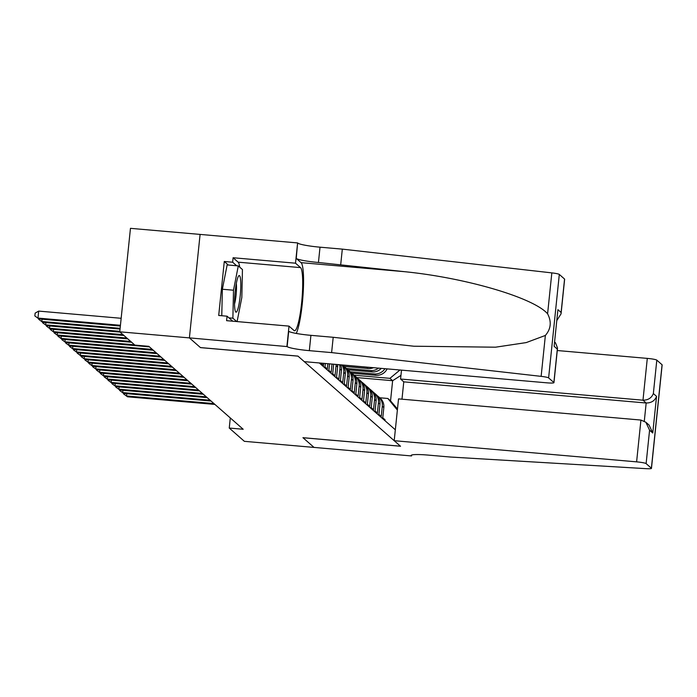 <?xml version="1.0" encoding="UTF-8"?>
<svg xmlns="http://www.w3.org/2000/svg" width="697" height="697" viewBox="0 0 697 697"><rect width="100%" height="100%" fill="white"/><g stroke="black" fill="none" stroke-linecap="round" stroke-linejoin="round"><path stroke-width="1.05" d="M228.302 265.017L224.286 261.488L232.641 262.22L233.103 257.742L295.511 263.196L297.61 242.922L130.461 228.337L119.762 331.816L134.878 345.102L148.81 346.322L243.183 429.265L229.252 428.045L244.368 441.332L314.025 447.413L303.003 437.733L400.522 446.246L394.206 440.696L636.605 461.858L640.926 420.056L398.527 398.884L394.206 440.696M321.195 363.12L323.452 365.655L323.696 363.346M325.36 363.486L324.994 367.005L327.302 369.044L327.86 363.703M329.524 363.851L328.845 370.395L331.153 372.425L332.025 364.069M333.689 364.217L332.696 373.784L335.004 375.814L336.067 365.603L337.601 366.962A11.309 11.126 -48.7 0 0 337.592 364.557M337.601 366.962L336.546 377.164L338.864 379.194L339.918 368.992L341.46 370.342A11.309 11.126 -48.7 0 0 340.633 364.819M341.46 370.342L340.397 380.553L342.715 382.583L343.769 372.372L345.311 373.731A11.309 11.126 -48.7 0 0 342.366 364.975M345.311 373.731L344.257 383.934L346.566 385.972L347.62 375.761L349.162 377.112A11.309 11.126 -48.7 0 0 345.485 367.65L343.943 366.291A11.309 11.126 131.3 0 1 347.62 375.761M349.162 377.112L348.108 387.323L350.417 389.353L351.471 379.142L353.013 380.501A11.309 11.126 -48.7 0 0 349.336 371.031L347.794 369.68A11.309 11.126 131.3 0 1 351.471 379.142M353.013 380.501L351.959 390.712L354.268 392.742L355.322 382.531L356.864 383.881A11.309 11.126 -48.7 0 0 353.187 374.42L351.645 373.061A11.309 11.126 131.3 0 1 355.322 382.531M356.864 383.881L355.81 394.093L358.119 396.123L359.173 385.92L360.715 387.271A11.309 11.126 -48.7 0 0 357.038 377.8L355.496 376.45A11.309 11.126 131.3 0 1 359.173 385.92M360.715 387.271L359.661 397.482L361.97 399.512L363.024 389.301L364.566 390.66A11.309 11.126 -48.7 0 0 360.889 381.189L359.347 379.83A11.309 11.126 131.3 0 1 363.024 389.301M364.566 390.66L363.512 400.862L365.82 402.892L366.875 392.69L368.417 394.04A11.309 11.126 -48.7 0 0 364.74 384.57L363.198 383.219A11.309 11.126 131.3 0 1 366.875 392.69M368.417 394.04L367.363 404.251L369.671 406.281L370.726 396.07L372.268 397.429A11.309 11.126 -48.7 0 0 368.591 387.959L367.049 386.608A11.309 11.126 131.3 0 1 370.726 396.07M372.268 397.429L371.213 407.632L373.522 409.67L374.577 399.459L376.119 400.81A11.309 11.126 -48.7 0 0 372.442 391.348L370.9 389.989A11.309 11.126 131.3 0 1 374.577 399.459M376.119 400.81L375.064 411.021L377.382 413.051L378.436 402.849L379.97 404.199A11.309 11.126 -48.7 0 0 376.293 394.729L374.751 393.378A11.309 11.126 131.3 0 1 378.436 402.849M379.97 404.199L378.915 414.41L381.233 416.44L382.287 406.229A11.309 11.126 -48.7 0 0 377.382 395.826M119.762 331.816L189.418 337.897L200.492 347.629L298.011 356.141L400.461 446.202L302.951 437.681L314.025 447.413L411.561 455.951L411.657 455.036M319.296 362.954L395.33 429.788M344.074 366.413L368.216 368.521A11.309 11.126 -48.7 0 0 373.514 367.694M342.436 365.045L366.674 367.162L368.216 368.521M347.925 369.793L372.067 371.902A11.309 11.126 -48.7 0 0 381.294 368.373M346.287 368.434L370.525 370.551L372.067 371.902M350.138 371.815L374.376 373.932A11.309 11.126 -48.7 0 0 384.944 368.687M351.776 373.183L375.918 375.291A11.309 11.126 -48.7 0 0 387.131 368.879M384.988 420.7L385.084 419.821L382.766 417.791L383.829 407.588A11.309 11.126 -48.7 0 0 380.144 398.118L378.61 396.759M397.368 410.071L387.846 398.475L379.752 397.769M387.846 398.475L390.547 400.845L392.629 380.71L389.928 378.34L399.973 370.002M356.786 377.582L392.629 380.71L400.958 375.378M353.989 375.204L389.928 378.34M230.298 417.939L229.252 428.045M378.532 368.129A11.309 11.126 131.3 0 1 370.525 370.551M373.531 392.446A11.309 11.126 131.3 0 1 374.751 393.378M367.911 367.206A11.309 11.126 131.3 0 1 366.674 367.162M369.671 389.057A11.309 11.126 131.3 0 1 370.9 389.989M365.82 385.668A11.309 11.126 131.3 0 1 367.049 386.608M361.97 382.287A11.309 11.126 131.3 0 1 363.198 383.219M358.119 378.898A11.309 11.126 131.3 0 1 359.347 379.83M354.268 375.517A11.309 11.126 131.3 0 1 355.496 376.45M350.417 372.128A11.309 11.126 131.3 0 1 351.645 373.061M346.566 368.748A11.309 11.126 131.3 0 1 347.794 369.68M342.715 365.359A11.309 11.126 131.3 0 1 343.943 366.291M341.887 364.932A11.309 11.126 131.3 0 1 343.769 372.372M339.535 364.723A11.309 11.126 131.3 0 1 339.918 368.992M336.12 364.426A11.309 11.126 131.3 0 1 336.067 365.603M390.547 400.845L397.482 408.982M126.793 393.692L126.558 395.957L213.97 403.589M127.516 396.802L123.439 393.796L127.516 396.802L214.929 404.434M123.439 393.796L123.491 393.291M234.784 308.51A18.375 2.701 95 0 0 235.429 311.498A18.375 2.701 95 0 0 239.402 301.975A18.375 2.701 95 0 0 240.543 279.227A18.375 2.701 95 0 0 238.513 276.117A18.375 2.701 95 0 0 235.316 290.266A18.375 2.701 95 0 0 234.784 308.51M234.54 303.901A12.581 1.847 95 0 0 236.335 283.557A12.581 1.847 95 0 0 236.327 283.452M221.768 315.732L222.36 289.238L227.144 264.921L238.287 265.897L242.443 269.547L241.824 297.523L237.093 321.587M236.71 321.552L232.885 318.189L233.504 290.213L238.287 265.897M228.938 317.849L232.885 318.189M222.36 289.238L233.504 290.213M557.269 350.53L647.295 358.389A8.486 0.897 5.9 0 1 656.809 360.131L662.072 364.758A8.486 0.897 5.9 0 1 662.15 364.897L651.46 468.375A8.486 0.897 -174.1 0 1 646.145 468.663L450.445 457.04L428.15 455.097A19.795 2.1 -174.1 0 0 411.16 455.429A19.795 2.1 -174.1 0 0 411.343 455.76L411.561 455.951M656.809 360.131L653.359 393.552L656.557 396.366L652.767 433.003L649.578 430.188L646.119 463.61L651.381 468.227L662.072 364.758M401.498 370.133L400.575 379.029L403.772 381.843L401.986 399.189M400.575 379.029L642.982 400.2L647.295 358.389M646.119 463.61A8.486 0.897 -174.1 0 0 636.605 461.858M403.772 381.843L646.171 403.005L642.982 400.2C648.149 400.165 651.608 397.952 653.359 393.552M656.557 396.366C654.805 400.766 651.346 402.979 646.171 403.005L644.298 421.136M652.767 433.003L649.073 425.074L645.875 422.26L640.926 420.056M649.578 430.188L645.875 422.26M331.615 352.604L309.329 350.652A19.795 2.1 5.9 0 1 287.129 346.583L189.401 337.879L200.431 347.576L297.95 356.097L304.267 361.647L546.666 382.81A8.486 0.897 -174.1 0 0 553.949 382.67A8.486 0.897 -174.1 0 0 553.871 382.522L548.617 377.905A8.486 0.897 -174.1 0 0 541.133 376.363L331.615 352.604L333.201 337.287L413.809 346.217L495.532 347.193L526.218 342.593L545.368 335.449C550.987 328.897 551.728 321.683 547.598 313.807C533.806 297.819 466.45 277.946 404.974 271.725L318.442 262.49A19.795 2.1 5.9 0 1 296.242 258.421L297.61 242.922M340.728 264.433L342.314 249.125L320.019 247.182A19.795 2.1 5.9 0 1 297.819 243.105M287.129 346.583L288.715 331.267A19.795 2.1 5.9 0 0 310.914 335.344L333.201 337.287M553.871 382.522L557.321 349.11L554.132 346.296L557.914 309.66L561.111 312.474L564.561 279.053L559.308 274.426L548.617 377.905M547.598 313.807L551.832 272.884L342.314 249.125M286.92 346.392L289.011 326.118L226.603 320.672L227.065 316.194L232.763 321.204M224.286 261.488L218.701 315.462L227.065 316.194M189.401 337.879L200.091 234.401M289.011 326.118L294.038 330.535A31.809 4.679 95 0 0 294.526 330.761A31.809 4.679 95 0 0 301.792 301.182A31.809 4.679 95 0 0 300.538 267.613L295.511 263.196M296.26 333.427A36.828 5.41 95 0 0 303.056 294.718A36.828 5.41 95 0 0 301.052 262.647L296.242 258.421M551.832 272.884A8.486 0.897 5.9 0 1 559.308 274.426M564.561 279.053A8.486 0.897 5.9 0 1 564.64 279.192L561.059 313.85L556.894 320.402M233.103 257.742L238.13 262.168A31.809 4.679 -85 0 1 239.716 267.151M236.658 265.749L232.641 262.22M557.321 349.11L557.53 348.012L555.5 342.828L554.655 342.088M554.132 346.296L557.914 309.66M561.111 312.474L561.059 313.85M122.942 390.303L122.707 392.568L210.111 400.2M123.665 393.413L119.588 390.407L123.665 393.413L211.078 401.045M119.588 390.407L119.64 389.902M119.091 386.913L118.856 389.179L206.26 396.82M119.814 390.032L115.737 387.027L119.814 390.032L207.227 397.665M115.737 387.027L115.789 386.521M115.232 383.533L115.005 385.798L202.409 393.43M115.963 386.643L111.886 383.638L115.963 386.643L203.376 394.275M111.886 383.638L111.938 383.132M111.381 380.144L111.145 382.409L198.558 390.041M112.112 383.254L108.035 380.248L112.112 383.254L199.525 390.886M108.035 380.248L108.087 379.743M107.53 376.763L107.294 379.029L194.707 386.661M108.262 379.874L104.184 376.868L108.262 379.874L195.674 387.506M104.184 376.868L104.236 376.363M103.679 373.374L103.444 375.639L190.856 383.272M104.411 376.485L100.333 373.479L104.411 376.485L191.823 384.117M100.333 373.479L100.385 372.973M99.828 369.985L99.593 372.259L187.005 379.891M100.56 373.104L96.474 370.098L100.56 373.104L187.963 380.736M96.474 370.098L96.526 369.593M95.977 366.605L95.742 368.87L183.154 376.502M96.709 369.715L92.623 366.709L96.709 369.715L184.113 377.347M92.623 366.709L92.675 366.204M92.126 363.215L91.891 365.481L179.303 373.113M92.858 366.334L88.772 363.329L92.858 366.334L180.262 373.967M88.772 363.329L88.824 362.815M88.275 359.835L88.04 362.1L175.452 369.732M88.998 362.945L84.921 359.94L88.998 362.945L176.411 370.577M84.921 359.94L84.973 359.434M84.424 356.446L84.189 358.711L171.601 366.343M85.147 359.556L81.07 356.55L85.147 359.556L172.56 367.188M81.07 356.55L81.122 356.045M80.573 353.065L80.338 355.331L167.742 362.963M81.296 356.176L77.219 353.17L81.296 356.176L168.709 363.808M77.219 353.17L77.271 352.665M76.714 349.676L76.487 351.941L163.891 359.574M77.445 352.787L73.368 349.781L77.445 352.787L164.858 360.419M73.368 349.781L73.42 349.275M72.863 346.287L72.636 348.561L160.04 356.193M73.594 349.406L69.517 346.4L73.594 349.406L161.007 357.038M69.517 346.4L69.569 345.895M69.012 342.907L68.776 345.172L156.189 352.804M69.744 346.017L65.666 343.011L69.744 346.017L157.156 353.649M65.666 343.011L65.718 342.506M65.161 339.517L64.926 341.783L152.338 349.415M65.893 342.636L61.815 339.631L65.893 342.636L153.305 350.269M61.815 339.631L61.867 339.117M61.31 336.137L61.075 338.402L134.556 344.815M62.042 339.247L57.964 336.242L62.042 339.247L149.454 346.879M57.964 336.242L58.017 335.736M57.459 332.748L57.224 335.013L130.705 341.434M58.191 335.858L54.105 332.852L58.191 335.858L131.663 342.279M54.105 332.852L54.157 332.347M53.608 329.367L53.373 331.633L126.854 338.045M54.34 332.478L50.254 329.472L54.34 332.478L127.812 338.89M50.254 329.472L50.306 328.967M49.757 325.978L49.522 328.243L123.003 334.656M50.48 329.089L46.403 326.083L50.48 329.089L123.961 335.51M46.403 326.083L46.455 325.577M45.906 322.589L45.671 324.863L119.814 331.336M46.629 325.708L42.552 322.702L46.629 325.708L120.111 332.12M42.552 322.702L42.604 322.197M42.055 319.209L41.82 321.474L120.128 328.313M42.778 322.319L38.701 319.313L42.778 322.319L120.05 329.062M38.701 319.313L38.753 318.808M121.165 318.294L38.692 311.097L37.969 318.085L120.442 325.29M38.927 318.93L34.85 315.924L38.927 318.93L120.363 326.048M34.85 315.924L35.138 313.127L38.692 311.097M374.376 373.932L375.918 375.291M382.287 406.229L383.829 407.588M411.413 455.141L411.343 455.76M318.442 262.49L320.019 247.182M310.914 335.344L309.329 350.652M541.133 376.363L545.368 335.449M404.974 271.725L301.052 262.647M238.13 262.168L300.538 267.613M553.949 382.67L557.53 348.012"/></g></svg>
